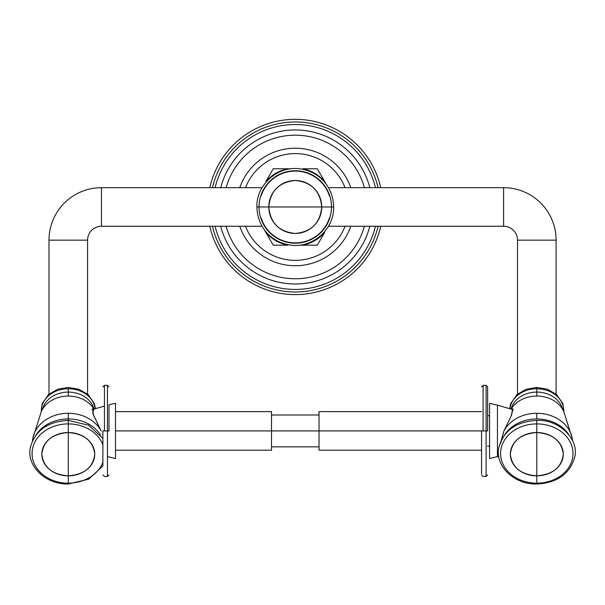 <?xml version="1.0" encoding="UTF-8"?>
<svg xmlns="http://www.w3.org/2000/svg" width="605" height="605" viewBox="0 0 605 605"><rect width="100%" height="100%" fill="white"/><g stroke="black" fill="none" stroke-linecap="round" stroke-linejoin="round"><path stroke-width="0.91" d="M380.749 226.262A87.627 87.627 0 0 1 209.791 226.262A87.627 87.627 0 0 0 380.749 226.262M209.791 187.679A87.627 87.627 0 0 1 380.749 187.679A87.627 87.627 0 0 0 209.791 187.679M212.461 226.262A85.033 85.033 0 0 0 378.08 226.262A85.033 85.033 0 0 1 212.461 226.262M378.08 187.679A85.033 85.033 0 0 0 212.461 187.679A85.033 85.033 0 0 1 378.08 187.679M375.448 187.679A82.469 82.469 0 0 0 215.093 187.679A82.469 82.469 0 0 1 375.448 187.679M215.093 226.262A82.469 82.469 0 0 0 375.448 226.262A82.469 82.469 0 0 1 215.093 226.262M220.704 226.262A77.024 77.024 0 0 0 369.837 226.262A77.024 77.024 0 0 1 220.704 226.262M369.837 187.679A77.024 77.024 0 0 0 220.704 187.679A77.024 77.024 0 0 1 369.837 187.679M226.126 187.679A71.783 71.783 0 0 1 364.414 187.679A71.783 71.783 0 0 0 226.126 187.679M364.414 226.262A71.783 71.783 0 0 1 226.126 226.262A71.783 71.783 0 0 0 364.414 226.262M350.787 226.262A58.776 58.776 0 0 1 239.754 226.262A58.776 58.776 0 0 0 350.787 226.262M239.754 187.679A58.776 58.776 0 0 1 350.787 187.679A58.776 58.776 0 0 0 239.754 187.679M245.501 187.679A53.376 53.376 0 0 1 345.039 187.679A53.376 53.376 0 0 0 245.501 187.679M345.039 226.262A53.376 53.376 0 0 1 245.501 226.262A53.376 53.376 0 0 0 345.039 226.262M273.218 168.772L265.882 181.477A38.901 38.901 0 0 1 287.889 168.772L273.218 168.772L265.882 181.477A38.901 38.901 0 0 1 287.889 168.772L273.218 168.772M317.322 168.772L302.651 168.772A38.901 38.901 0 0 1 324.658 181.477L317.322 168.772L302.651 168.772A38.901 38.901 0 0 1 324.658 181.477L317.322 168.772M291.527 168.772L287.889 168.772L291.527 168.772M326.481 184.631L324.658 181.477L326.481 184.631M317.322 245.169L324.658 232.464A38.901 38.901 0 0 1 302.651 245.169L317.322 245.169L324.658 232.464A38.901 38.901 0 0 1 302.651 245.169L317.322 245.169M273.218 245.169L287.889 245.169A38.901 38.901 0 0 1 265.882 232.464L273.218 245.169L287.889 245.169A38.901 38.901 0 0 1 265.882 232.464L273.218 245.169M299.006 245.169L302.651 245.169L299.006 245.169M264.06 229.31L265.882 232.464L264.06 229.31M329.445 196.058A35.869 35.869 0 0 0 261.095 196.058A35.869 35.869 0 0 1 329.445 196.058M268.794 206.97C270.359 190.885 279.185 182.06 295.27 180.494C311.356 182.06 320.181 190.885 321.747 206.97L268.794 206.97L321.747 206.97C320.181 223.056 311.356 231.881 295.27 233.447C279.185 231.881 270.359 223.056 268.794 206.97L259.046 206.97A36.224 36.224 0 0 1 295.27 170.746A36.224 36.224 0 0 1 331.495 206.97L333.196 206.97L331.495 206.97A36.224 36.224 0 0 1 295.27 243.195A36.224 36.224 0 0 1 259.046 206.97L257.344 206.97L259.046 206.97A36.224 36.224 0 0 1 295.27 170.746A36.224 36.224 0 0 1 331.495 206.97L321.747 206.97A26.476 26.476 0 0 0 295.27 180.494A26.476 26.476 0 0 0 268.794 206.97A26.476 26.476 0 0 0 295.27 233.447A26.476 26.476 0 0 0 321.747 206.97L331.495 206.97A36.224 36.224 0 0 1 295.27 243.195A36.224 36.224 0 0 1 259.046 206.97L268.794 206.97M261.095 217.883A35.869 35.869 0 0 0 329.445 217.883A35.869 35.869 0 0 1 261.095 217.883M262.094 226.262L101.466 226.262L101.466 187.679L262.094 187.679L101.466 187.679A52.476 52.476 0 0 0 48.99 240.155A52.476 52.476 0 0 1 101.466 187.679L101.466 226.262L262.094 226.262M87.574 240.155A13.892 13.892 0 0 1 101.466 226.262A13.892 13.892 0 0 0 87.574 240.155L48.99 240.155L87.574 240.155L87.574 394.12L87.574 240.155M48.99 394.12L48.99 240.155L48.99 394.12M68.282 388.523L68.282 388.758A26.983 22.082 0 0 1 95.144 408.753A26.983 22.082 0 0 0 68.282 388.758L68.282 388.523M92.648 408.7L93.397 414.894L101.216 431.108A35.793 29.29 180 0 0 68.282 413.291L68.282 418.932A36.338 29.736 0 0 1 100.407 434.768A36.338 29.736 180 0 0 68.282 418.932L68.282 413.291A35.793 29.29 180 0 0 32.957 437.854L41.367 411.415A28.685 23.474 0 0 1 68.282 396.056L68.282 392.085A26.378 21.583 180 0 1 93.457 407.226A26.378 21.583 180 0 0 68.282 392.085L68.282 388.758A26.983 22.082 0 0 0 41.314 411.529A26.983 22.082 0 0 1 68.282 388.758L68.282 392.085A26.378 21.583 180 0 0 43.106 407.226L41.367 411.415A28.685 23.474 0 0 1 68.282 396.056L68.282 392.085A26.378 21.583 180 0 0 43.106 407.226M68.282 396.056A28.685 23.474 0 0 1 93.972 409.086A28.685 23.474 0 0 0 68.282 396.056M32.458 440.758L32.957 437.854A35.793 29.29 0 0 1 68.282 413.291A35.793 29.29 0 0 1 101.216 431.108L92.701 413.268L93.752 409.146M68.282 418.932A36.338 29.736 180 0 0 36.156 434.768A36.338 29.736 0 0 1 68.282 418.932L68.282 420.377L68.282 418.932M102.895 430.911L104.438 430.911L102.895 430.911L102.895 465.994L88.685 479.175L68.282 484.038C46.041 484.643 26.529 466.493 30.25 447.889C34.788 430.79 47.462 421.617 68.282 420.369L68.282 423.901A36.217 29.637 0 0 1 102.895 444.804A36.217 29.637 0 0 0 68.282 423.901L68.282 420.369L88.685 425.232L102.895 438.421M102.895 462.265A36.217 29.637 0 0 1 68.282 483.168L68.282 482.419L68.282 483.168A36.217 29.637 0 0 1 32.065 453.531A36.217 29.637 0 0 1 68.282 423.901L68.282 432.53A26.469 21.659 180 0 0 41.821 454.189A26.469 21.659 180 0 0 68.282 475.848L68.282 483.168A36.217 29.637 0 0 1 32.065 453.531A36.217 29.637 0 0 1 68.282 423.901L68.282 475.848C52.212 474.562 43.386 467.34 41.821 454.189C43.386 441.03 52.212 433.815 68.282 432.53C84.36 433.815 93.185 441.03 94.751 454.189C93.185 467.34 84.36 474.562 68.282 475.848L68.282 432.53A26.469 21.659 180 0 1 94.751 454.189A26.469 21.659 180 0 1 68.282 475.848L68.282 483.168A36.217 29.637 0 0 0 102.895 462.265M328.447 187.679L503.617 187.679L503.617 226.262L328.447 226.262L503.617 226.262A13.892 13.892 0 0 1 517.509 240.155A13.892 13.892 0 0 0 503.617 226.262L503.617 187.679L328.447 187.679M556.093 240.155A52.476 52.476 0 0 0 503.617 187.679A52.476 52.476 0 0 1 556.093 240.155L517.509 240.155L556.093 240.155L556.093 394.12L556.093 240.155M517.509 394.12L517.509 240.155L517.509 394.12M536.801 388.758L536.801 387.903L536.801 388.758A26.983 22.082 0 0 1 563.769 411.529A26.983 22.082 0 0 0 536.801 388.758L536.801 392.085L536.801 388.758A26.983 22.082 0 0 0 509.939 408.753A26.983 22.082 0 0 1 536.801 388.758M561.977 407.226L563.716 411.415A28.685 23.474 0 0 0 536.801 396.056A28.685 23.474 0 0 0 511.112 409.086A28.685 23.474 0 0 1 536.801 396.056L536.801 392.085A26.378 21.583 180 0 1 561.977 407.226A26.378 21.583 180 0 0 536.801 392.085L536.801 396.056A28.685 23.474 0 0 1 563.716 411.415L572.133 437.854A35.793 29.29 180 0 0 536.801 413.291A35.793 29.29 180 0 0 503.867 431.108L511.656 414.962L512.473 408.708M536.801 392.085A26.378 21.583 180 0 0 511.626 407.226A26.378 21.583 180 0 1 536.801 392.085M500.675 443.359L503.867 431.108L510.983 416.391L513.032 409.192M500.917 441.378L503.867 431.108A35.793 29.29 0 0 1 536.801 413.291L536.801 418.932A36.338 29.736 180 0 0 504.676 434.768A36.338 29.736 0 0 1 536.801 418.932L536.801 413.291A35.793 29.29 0 0 1 572.133 437.854L572.625 440.758M568.927 434.768A36.338 29.736 180 0 0 536.801 418.932A36.338 29.736 0 0 1 568.927 434.768M536.801 420.377L536.801 423.901L536.801 420.377C559.988 419.356 579.288 440.1 574.75 457.025C570.008 473.828 557.356 482.835 536.801 484.038C514.56 484.643 495.049 466.493 498.77 447.889C503.299 430.79 515.982 421.617 536.801 420.369M536.801 482.419L536.801 483.168A36.217 29.637 0 0 1 500.585 453.531A36.217 29.637 0 0 1 536.801 423.901A36.217 29.637 0 0 1 573.018 453.531A36.217 29.637 0 0 1 536.801 483.168L536.801 482.419M536.801 475.848A26.469 21.659 180 0 0 563.27 454.189A26.469 21.659 180 0 0 536.801 432.53L536.801 423.901A36.217 29.637 0 0 1 573.018 453.531A36.217 29.637 0 0 1 536.801 483.168L536.801 432.53C552.879 433.815 561.697 441.03 563.27 454.189C561.697 467.34 552.879 474.562 536.801 475.848C520.723 474.562 511.906 467.34 510.333 454.189C511.906 441.03 520.723 433.815 536.801 432.53L536.801 483.168A36.217 29.637 0 0 1 500.585 453.531A36.217 29.637 0 0 1 536.801 423.901L536.801 432.53A26.469 21.659 180 0 0 510.333 454.189A26.469 21.659 180 0 0 536.801 475.848M115.51 403.278L115.51 458.545L107.637 456.654L115.51 458.545L115.51 403.278L108.991 404.79L115.51 403.278M104.438 406.084L91.93 409.676L104.438 406.084M489.574 458.545L489.574 403.278L497.446 405.168L497.446 456.654L489.574 458.545L498.732 456.283L497.446 456.654L497.446 405.168L489.574 403.278L489.574 458.545M513.161 409.676L497.446 405.168L513.161 409.676M115.51 411.619L271.501 411.619L271.501 430.911C271.501 406.129 271.501 406.129 271.501 430.911C271.501 451.375 271.501 451.375 271.501 430.911L115.51 430.911L271.501 430.911L271.501 450.203L115.51 450.203M271.501 446.845L319.039 446.845L319.039 430.911L271.501 430.911L481.55 430.911L319.039 430.911L319.039 411.619L481.55 411.619M104.438 430.911L104.438 385.34L104.438 430.911L107.448 430.911L104.438 430.911M108.991 386.89L107.448 385.34L107.448 430.911L107.448 385.34L104.438 385.34L102.895 386.89M108.991 404.79L108.991 430.911L107.448 430.911L108.991 430.911M102.895 474.933L104.438 476.475L107.448 476.475L107.448 430.911L107.448 476.475L108.991 474.933M481.55 430.911L483.092 430.911L481.55 430.911L481.55 473.806L481.55 450.203L319.039 450.203L319.039 430.911M487.57 446.112L489.574 446.112L487.57 446.112M489.574 415.711L487.645 415.711L489.574 415.711M483.092 430.911L483.092 385.34L483.092 430.911L486.102 430.911L483.092 430.911M487.645 386.89L486.102 385.34L486.102 430.911L486.102 385.34L483.092 385.34L481.55 386.89M487.645 415.711L487.645 387.571L487.645 430.911L486.102 430.911L487.645 430.911M481.55 474.933L483.092 476.475L486.102 476.475L486.102 430.911L486.102 476.475L487.645 474.933M256.891 206.97C256.142 183.988 279.359 164.469 301.865 169.166C318.389 172.13 332.977 185.493 333.65 206.97C334.399 229.953 311.182 249.472 288.668 244.775C272.152 241.811 257.556 228.448 256.891 206.97M41.125 411.96L42.221 403.573L48.43 394.604L57.77 389.204L68.282 387.442L78.794 389.204L88.133 394.604L94.35 403.573L95.461 408.662M93.457 407.226L94.176 409.025M563.958 411.96L562.862 403.573L556.653 394.604L547.313 389.204L536.801 387.442L526.289 389.204L516.95 394.604L510.741 403.573L509.622 408.662M510.915 409.025L511.626 407.226M319.039 414.977L271.501 414.977"/></g></svg>
